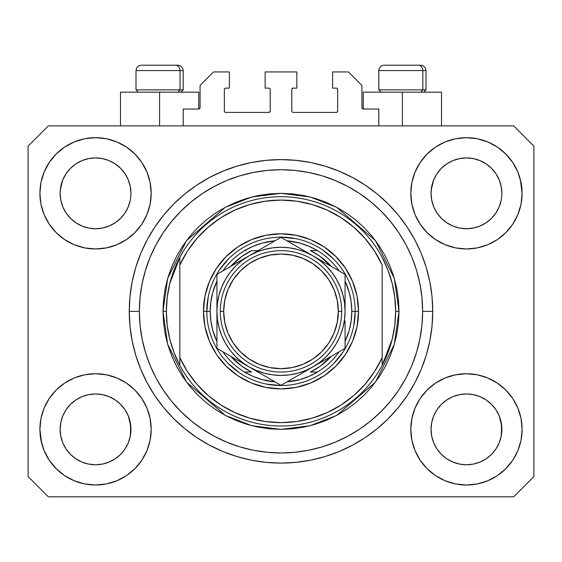 <?xml version="1.0" encoding="UTF-8"?>
<svg xmlns="http://www.w3.org/2000/svg" width="562" height="562" viewBox="0 0 562 562"><rect width="100%" height="100%" fill="white"/><g stroke="black" fill="none" stroke-linecap="round" stroke-linejoin="round"><path stroke-width="0.84" d="M183.212 125.888L183.212 109.028L198.723 109.028L183.212 109.028L183.212 125.888M200.072 107.679L200.072 85.424L200.072 107.679A1.349 1.349 0 0 1 198.723 109.028L199.236 108.923L198.723 109.028L198.723 92.168L159.608 92.168L159.608 125.888L159.608 92.168L120.493 92.168L120.493 125.888M200.072 85.424L213.56 71.936L229.408 71.936L229.408 88.122L225.699 88.122L229.408 88.122L229.408 71.936L213.56 71.936L200.072 85.424M224.35 89.47L224.35 111.051L224.35 89.47A1.349 1.349 0 0 1 225.699 88.122L225.186 88.227L225.699 88.122M225.699 112.4L268.861 112.4L225.699 112.4A1.349 1.349 0 0 1 224.35 111.051L224.456 111.564L224.35 111.051M269.816 112.007L269.374 112.295L270.21 111.051L270.21 89.47L270.21 111.051A1.349 1.349 0 0 1 268.861 112.4L269.374 112.295L268.861 112.4M268.861 88.122L265.152 88.122L268.861 88.122A1.349 1.349 0 0 1 270.21 89.47L270.104 88.958L270.21 89.47M265.152 88.122L265.152 71.936L265.152 88.122M296.848 71.936L265.152 71.936L296.848 71.936L296.848 88.122L293.139 88.122L296.848 88.122L296.848 71.936M292.184 88.515L292.626 88.227L291.79 89.47L291.79 111.051L291.79 89.47A1.349 1.349 0 0 1 293.139 88.122L292.626 88.227L293.139 88.122M293.139 112.4L336.301 112.4L293.139 112.4A1.349 1.349 0 0 1 291.79 111.051L291.896 111.564L291.79 111.051M337.65 111.051L337.65 89.47L337.65 111.051A1.349 1.349 0 0 1 336.301 112.4L336.814 112.295L336.301 112.4M336.301 88.122L332.592 88.122L336.301 88.122A1.349 1.349 0 0 1 337.65 89.47L337.544 88.958L337.65 89.47M332.592 88.122L332.592 71.936L348.44 71.936L361.928 85.424L361.928 107.679L361.928 85.424L348.44 71.936L332.592 71.936L332.592 88.122M363.277 92.168L402.392 92.168L402.392 125.888L402.392 92.168L441.507 92.168L363.277 92.168L363.277 109.028L378.788 109.028L363.277 109.028A1.349 1.349 0 0 1 361.928 107.679L362.033 108.192L361.928 107.679M378.788 109.028L378.788 125.888L378.788 109.028M336.814 88.227L337.544 88.958L336.814 88.227M337.544 111.564L336.814 112.295L337.544 111.564M292.184 112.007L291.896 111.564M269.816 88.515L270.104 88.958M225.186 112.295L224.456 111.564L225.186 112.295M224.456 88.958L225.186 88.227L224.456 88.958M363.277 109.028L362.033 108.192M199.967 108.192L199.236 108.923M436.997 173.686L441.423 168.291L446.79 163.886L441.423 168.291L446.79 163.886L452.909 160.62L446.79 163.886L452.909 160.62L459.554 158.603L452.909 160.62L459.554 158.603L466.46 157.922L473.394 158.603L480.053 160.634L473.366 158.603L480.011 160.62L486.13 163.886L480.011 160.62L486.13 163.886L491.497 168.291L495.902 173.658L499.168 179.777L501.185 186.422L499.168 179.777L501.185 186.422L501.866 193.328A35.406 35.406 0 0 1 466.46 228.734A35.406 35.406 0 0 1 431.054 193.328A35.406 35.406 0 0 0 431.223 196.798L431.735 200.234A35.406 35.406 0 0 0 441.416 218.351M446.706 222.714L452.909 226.036A35.406 35.406 0 0 0 459.54 228.053L452.951 226.057M66.077 173.686L70.503 168.291L75.87 163.886L70.503 168.291L75.87 163.886L81.989 160.62L75.87 163.886L81.989 160.62L88.634 158.603L81.989 160.62L88.634 158.603L95.54 157.922L102.474 158.603L109.133 160.634L102.446 158.603L109.091 160.62L115.21 163.886L109.091 160.62L115.21 163.886L120.577 168.291L124.982 173.658L128.248 179.777L130.265 186.422L128.248 179.777L130.265 186.422L130.946 193.328A35.406 35.406 0 0 1 95.54 228.734A35.406 35.406 0 0 1 60.134 193.328A35.406 35.406 0 0 0 60.303 196.798L60.815 200.234A35.406 35.406 0 0 0 70.496 218.351M75.786 222.714L81.989 226.036A35.406 35.406 0 0 0 88.62 228.053L82.031 226.057M441.458 218.4L446.79 222.77L452.909 226.036L446.79 222.77L452.909 226.036L446.79 222.77L441.43 218.372L437.018 212.998L433.752 206.879L431.735 200.234L433.752 206.879L431.735 200.234L431.054 193.272M70.538 218.4L75.87 222.77L81.989 226.036L75.87 222.77L81.989 226.036L75.87 222.77L70.51 218.372L66.098 212.998L62.832 206.879L60.815 200.234L62.832 206.879L60.815 200.234L60.134 193.272M70.517 218.372A35.406 35.406 0 0 0 81.982 226.036M88.641 228.053A35.406 35.406 0 0 0 102.439 228.053M125.003 212.97L120.57 218.372L115.21 222.77L120.577 218.365L115.21 222.77L109.091 226.036L115.294 222.714L109.091 226.036L102.446 228.053L109.091 226.036A35.406 35.406 0 0 0 120.563 218.372M120.584 218.351A35.406 35.406 0 0 0 130.265 200.248L128.248 206.879L130.265 200.234L128.248 206.879L124.982 212.998L128.248 206.879L124.982 212.998L120.577 218.365L124.982 212.998M60.303 189.858L62.832 179.777L66.098 173.658L70.503 168.291L66.098 173.658L62.832 179.777L60.815 186.422L60.134 193.328A35.406 35.406 0 0 1 95.54 157.922A35.406 35.406 0 0 1 130.946 193.328L130.946 193.384M115.21 222.77L109.049 226.057L102.446 228.053L95.54 228.734L88.634 228.053L95.54 228.734L102.446 228.053M441.437 218.372A35.406 35.406 0 0 0 452.902 226.036M459.561 228.053A35.406 35.406 0 0 0 473.359 228.053M495.923 212.97L491.49 218.372L486.13 222.77L491.497 218.365L486.13 222.77L480.011 226.036L486.214 222.714L480.011 226.036L473.366 228.053L480.011 226.036A35.406 35.406 0 0 0 491.483 218.372M491.504 218.351A35.406 35.406 0 0 0 501.185 200.248L499.168 206.879L501.185 200.234L499.168 206.879L495.902 212.998M431.223 189.858L433.752 179.777L437.018 173.658L441.423 168.291L437.018 173.658L433.752 179.777L431.735 186.422L431.054 193.328A35.406 35.406 0 0 1 466.46 157.922A35.406 35.406 0 0 1 501.866 193.328L501.866 193.384M486.13 222.77L479.969 226.057L473.366 228.053L466.46 228.734L459.554 228.053L466.46 228.734L473.366 228.053M431.223 432.838L431.054 429.368L431.735 436.274L433.752 442.919L431.735 436.274L431.054 429.045M499.154 415.782L501.185 422.462L501.697 432.831A35.406 35.406 0 0 0 501.697 432.831L501.866 429.368A35.406 35.406 0 0 1 466.46 464.774A35.406 35.406 0 0 1 431.054 429.368A35.406 35.406 0 0 1 466.46 393.962A35.406 35.406 0 0 1 501.866 429.368L501.866 429.424M501.866 429.368L501.697 425.898L501.185 436.281L499.168 442.919L501.185 436.274L499.168 442.919L495.902 449.038L499.168 442.919L495.902 449.038L491.497 454.405L495.902 449.038L491.497 454.405L486.13 458.81L491.497 454.405L486.13 458.81L480.011 462.076L486.13 458.81L480.011 462.076L473.366 464.093L480.011 462.076L473.366 464.093L466.46 464.774L459.554 464.093L452.902 462.076L459.554 464.093L452.902 462.076L446.79 458.81L452.909 462.076L446.79 458.81L441.423 454.405L437.018 449.038L433.752 442.919L431.735 436.274M60.303 432.838L60.134 429.368L60.815 436.274L62.832 442.919L60.815 436.274L60.134 429.045M128.234 415.782L130.265 422.462L130.777 432.831A35.406 35.406 0 0 0 130.777 432.831L130.946 429.368A35.406 35.406 0 0 1 95.54 464.774A35.406 35.406 0 0 1 60.134 429.368A35.406 35.406 0 0 1 95.54 393.962A35.406 35.406 0 0 1 130.946 429.368L130.946 429.424M130.946 429.368L130.777 425.898L130.265 436.281L128.248 442.919L130.265 436.274L128.248 442.919L124.982 449.038L128.248 442.919L124.982 449.038L120.57 454.412L115.21 458.81L120.577 454.405L115.21 458.81L109.091 462.076L115.21 458.81L109.091 462.076L102.446 464.093L109.091 462.076L102.446 464.093L95.54 464.774L88.634 464.093L81.982 462.076L88.634 464.093L81.982 462.076L75.87 458.81L81.989 462.076L75.87 458.81L70.503 454.405L66.098 449.038L62.832 442.919L60.815 436.274M56.2 390.028L64.63 383.108L74.247 377.966L84.686 374.798L95.54 373.73L106.394 374.798L116.833 377.966L126.45 383.108L134.88 390.028L141.8 398.458L146.942 408.075L150.11 418.514L151.178 429.368A55.638 55.638 0 0 1 95.54 485.006A55.638 55.638 0 0 1 39.902 429.368L40.97 418.514L44.138 408.075L49.28 398.458L56.2 390.028L60.134 386.445M521.03 418.514L522.098 429.368A55.638 55.638 0 0 1 466.46 485.006A55.638 55.638 0 0 1 410.822 429.368L411.89 418.514L415.058 408.075L420.2 398.458L427.12 390.028L435.55 383.108L445.167 377.966L455.606 374.798L466.46 373.73L477.314 374.798L487.753 377.966L497.37 383.108L505.8 390.028L512.72 398.458L517.862 408.075L521.03 418.514L522.098 429.368L521.03 440.222L517.862 450.661L512.72 460.278L505.8 468.708L497.37 475.628L487.753 480.77L477.314 483.938L466.46 485.006L455.606 483.938L445.167 480.77L435.55 475.628L427.12 468.708L420.2 460.278L415.058 450.661L411.89 440.222L410.822 429.368A55.638 55.638 0 0 1 466.46 373.73A55.638 55.638 0 0 1 522.098 429.368L521.03 440.222M520.328 179.39L522.098 193.328A55.638 55.638 0 0 1 466.46 248.966A55.638 55.638 0 0 1 410.822 193.328L411.89 182.474L415.058 172.035L420.2 162.418L427.12 153.988L435.55 147.068L445.167 141.926L455.606 138.758L466.46 137.69L477.314 138.758L487.753 141.926L497.37 147.068L505.8 153.988L512.72 162.418L517.862 172.035L521.03 182.474L522.098 193.328L521.03 204.182L517.862 214.621L512.72 224.238L505.8 232.668L501.866 236.251M40.97 204.182L39.902 193.328A55.638 55.638 0 0 1 95.54 137.69A55.638 55.638 0 0 1 151.178 193.328A55.638 55.638 0 0 1 95.54 248.966A55.638 55.638 0 0 1 39.902 193.328L40.97 182.474L44.138 172.035L49.28 162.418L56.2 153.988L64.63 147.068L74.247 141.926L84.686 138.758L95.54 137.69L106.394 138.758L116.833 141.926L126.45 147.068L134.88 153.988L141.8 162.418L146.942 172.035L150.11 182.474L151.178 193.328L150.11 204.182L146.942 214.621L141.8 224.238L134.88 232.668L126.45 239.588L116.833 244.73L106.394 247.898L95.54 248.966L84.686 247.898L74.247 244.73L64.63 239.588L56.2 232.668L49.28 224.238L44.138 214.621L40.97 204.182L39.902 193.328L40.97 182.474M432.74 311.348A151.74 151.74 0 0 1 281 463.088A151.74 151.74 0 0 1 129.26 311.348L129.991 296.476L132.175 281.745L135.793 267.301L140.809 253.279L147.181 239.819L154.831 227.048L163.704 215.084L173.7 204.048L184.736 194.052L196.7 185.179L209.471 177.529L222.931 171.157L236.953 166.141L251.397 162.523L266.128 160.339L281 159.608L295.872 160.339L310.603 162.523L325.047 166.141L339.069 171.157L352.529 177.529L365.3 185.179L377.264 194.052L388.3 204.048L398.296 215.084L407.169 227.048L414.819 239.819L421.191 253.279L426.207 267.301L429.825 281.745L432.009 296.476L432.74 311.348L432.009 326.22L429.825 340.951L426.207 355.395L421.191 369.417L414.819 382.877L407.169 395.648L398.296 407.612L388.3 418.648L377.264 428.644L365.3 437.517L352.529 445.167L339.069 451.539L325.047 456.555L310.603 460.173L295.872 462.357L281 463.088L266.128 462.357L251.397 460.173L236.953 456.555L222.931 451.539L209.471 445.167L196.7 437.517L184.736 428.644L173.7 418.648L163.704 407.612L154.831 395.648L147.181 382.877L140.809 369.417L135.793 355.395L132.175 340.951L129.991 326.22L129.26 311.348A151.74 151.74 0 0 1 281 159.608A151.74 151.74 0 0 1 432.74 311.348L422.624 311.348L432.74 311.348M70.58 218.435L66.098 212.998L62.832 206.879M441.5 218.435L437.018 212.998L433.752 206.879M115.294 399.982L109.049 396.639M120.5 404.261L124.982 409.698L128.276 415.88M125.003 409.726L128.248 415.817A35.406 35.406 0 0 0 120.584 404.345M120.563 404.324A35.406 35.406 0 0 0 109.098 396.66L102.446 394.643L109.091 396.66L115.21 399.926L120.577 404.331L124.982 409.698L120.542 404.296M109.091 396.66L109.091 396.66A35.406 35.406 0 0 0 102.46 394.643L109.091 396.66L115.21 399.926L120.577 404.331M66.077 409.726L70.503 404.331L75.786 399.982L81.989 396.66L88.634 394.643A35.406 35.406 0 0 0 81.996 396.653L75.87 399.926L70.51 404.324L66.098 409.698L62.832 415.817L60.815 422.462L62.832 415.817L66.098 409.698L70.503 404.331L75.87 399.926L81.989 396.66L88.634 394.643L81.989 396.66A35.406 35.406 0 0 0 70.517 404.324M486.214 399.982L479.969 396.639M491.42 404.261L495.902 409.698L499.197 415.88M495.923 409.726L499.168 415.817A35.406 35.406 0 0 0 491.504 404.345M491.483 404.324A35.406 35.406 0 0 0 480.018 396.66L473.366 394.643L480.011 396.66L486.13 399.926L491.497 404.331L495.902 409.698L491.462 404.296M480.011 396.66L480.011 396.66A35.406 35.406 0 0 0 473.38 394.643L480.011 396.66L486.13 399.926L491.497 404.331M436.997 409.726L441.423 404.331L446.706 399.982L452.909 396.66L459.554 394.643A35.406 35.406 0 0 0 452.916 396.653L446.79 399.926L441.43 404.324L437.018 409.698L433.752 415.817L431.735 422.462L433.752 415.817L437.018 409.698L441.423 404.331L446.79 399.926L452.909 396.66L459.554 394.643L452.909 396.66A35.406 35.406 0 0 0 441.437 404.324M495.923 173.686L499.168 179.777M501.697 189.858L501.697 189.865A35.406 35.406 0 0 0 501.697 189.858L501.185 186.422M452.909 160.62L459.576 158.596L466.46 157.922M125.003 173.686L128.248 179.777M130.777 189.858L130.777 189.865A35.406 35.406 0 0 0 130.777 189.858L130.265 186.422M81.989 160.62L88.656 158.596L95.54 157.922M60.303 425.898L60.134 429.368L60.815 422.462L62.832 415.817A35.406 35.406 0 0 0 60.815 422.448L60.303 425.898A35.406 35.406 0 0 0 60.134 429.354L60.303 425.898M130.777 425.898L128.248 415.817L130.265 422.462A35.406 35.406 0 0 0 128.255 415.824M431.223 425.898L431.054 429.368L431.735 422.462L433.752 415.817A35.406 35.406 0 0 0 431.735 422.448L431.223 425.898A35.406 35.406 0 0 0 431.054 429.354L431.223 425.898M501.697 425.898L499.168 415.817L501.185 422.462A35.406 35.406 0 0 0 499.175 415.824M513.668 496.808L48.332 496.808L28.1 476.576L28.1 146.12L48.332 125.888L513.668 125.888L533.9 146.12L533.9 476.576L513.668 496.808L533.9 476.576L533.9 146.12L513.668 125.888L48.332 125.888L28.1 146.12L28.1 476.576L48.332 496.808L513.668 496.808M41.672 443.306L39.902 429.368A55.638 55.638 0 0 1 95.54 373.73A55.638 55.638 0 0 1 151.178 429.368L150.11 440.222L146.942 450.661L141.8 460.278L134.88 468.708L126.45 475.628L116.833 480.77L106.394 483.938L95.54 485.006L84.686 483.938L74.247 480.77L64.63 475.628L56.2 468.708L49.28 460.278L44.138 450.661L40.97 440.222L39.902 429.368L40.97 418.514M501.866 386.445L505.8 390.028M60.134 236.251L56.2 232.668M505.8 232.668L497.37 239.588L487.753 244.73L477.314 247.898L466.46 248.966L455.606 247.898L445.167 244.73L435.55 239.588L427.12 232.668L420.2 224.238L415.058 214.621L411.89 204.182L410.822 193.328A55.638 55.638 0 0 1 466.46 137.69A55.638 55.638 0 0 1 522.098 193.328L521.03 204.182M426.207 267.301L425.322 264.484M339.069 171.157L325.047 166.141L339.069 171.157M236.953 166.141L222.931 171.157L236.953 166.141M140.809 253.279L139.882 255.584M135.793 355.395L136.678 358.212M222.931 451.539L236.953 456.555L222.931 451.539M325.047 456.555L339.069 451.539L325.047 456.555M421.191 369.417L422.118 367.112M198.723 92.168L120.493 92.168M64.63 147.068L63.127 148.108M49.28 162.418L54.971 155.252M130.946 193.328L130.777 196.798M512.72 162.418L505.217 153.405M435.55 147.068L427.12 153.988M415.058 172.035L413.772 175.449M512.72 224.238L513.745 222.643M501.866 193.328L501.697 196.798M497.37 475.628L498.873 474.588M512.72 460.278L507.029 467.443M473.359 394.643A35.406 35.406 0 0 0 466.474 393.962L459.554 394.643L466.46 393.962L473.366 394.643L466.46 393.962A35.406 35.406 0 0 0 459.561 394.643M49.28 398.458L48.255 400.053M49.28 460.278L56.783 469.291M126.45 475.628L134.88 468.708M146.942 450.661L148.227 447.247M102.439 394.643A35.406 35.406 0 0 0 95.554 393.962L88.634 394.643L95.54 393.962L102.446 394.643L95.54 393.962A35.406 35.406 0 0 0 88.641 394.643M56.2 153.988L56.783 153.405M130.946 150.405L134.88 153.988M505.8 153.988L507.029 155.252M505.8 468.708L505.217 469.291M431.054 472.291L427.12 468.708M56.2 468.708L54.971 467.443M70.496 404.345A35.406 35.406 0 0 0 62.832 415.81L66.098 409.698M441.416 404.345A35.406 35.406 0 0 0 433.752 415.81L437.018 409.698M473.366 158.603L480.011 160.62L486.13 163.886L491.497 168.291L495.902 173.658M115.21 163.886L120.577 168.291L124.982 173.658M60.815 186.422L62.832 179.777L66.098 173.658M431.735 186.422L433.752 179.777L437.018 173.658M441.423 454.405L446.79 458.81L441.423 454.405L437.018 449.038L433.752 442.919M466.46 464.774L459.554 464.093L466.46 464.774L473.366 464.093L466.46 464.774M501.697 432.838L501.185 436.274M70.503 454.405L75.87 458.81L70.503 454.405L66.098 449.038L62.832 442.919M95.54 464.774L88.634 464.093L95.54 464.774L102.446 464.093L95.54 464.774M130.777 432.838L130.265 436.274M102.446 158.603L109.091 160.62M422.835 89.878L420.847 92.168L422.835 89.878L425.996 89.878L422.835 89.878L422.835 70.587L422.835 89.878L378.788 89.878L422.835 89.878M420.446 65.192L418.163 65.192A5.395 4.672 90 0 1 422.835 70.587L378.788 70.587C379.118 67.321 380.917 65.522 384.183 65.192C380.917 65.522 379.118 67.321 378.788 70.587L378.788 89.878L381.078 92.168M423.706 92.168L425.996 89.878L425.996 70.587C425.666 67.321 423.867 65.522 420.601 65.192C423.867 65.522 425.666 67.321 425.996 70.587L422.835 70.587A5.395 4.672 -90 0 0 418.163 65.192L384.225 65.192M418.163 65.192L384.359 65.192M379.02 70.587L422.835 70.587M180.051 89.878L178.063 92.168L180.051 89.878L183.212 89.878L180.051 89.878L180.051 70.587L180.051 89.878L136.004 89.878L180.051 89.878M177.662 65.192L175.379 65.192A5.395 4.672 90 0 1 180.051 70.587L136.004 70.587C136.334 67.321 138.133 65.522 141.399 65.192C138.133 65.522 136.334 67.321 136.004 70.587L136.004 89.878L138.294 92.168M180.922 92.168L183.212 89.878L183.212 70.587C182.882 67.321 181.083 65.522 177.817 65.192C181.083 65.522 182.882 67.321 183.212 70.587L180.051 70.587A5.395 4.672 -90 0 0 175.379 65.192L141.441 65.192M175.379 65.192L141.575 65.192M136.236 70.587L180.051 70.587M203.444 311.348L206.816 311.348L203.444 311.348L204.933 296.216L209.345 281.667L216.518 268.264L226.163 256.511L237.916 246.866L251.319 239.693L265.868 235.281L281 233.792L296.132 235.281L310.681 239.693L324.084 246.866L335.837 256.511L345.482 268.264L352.655 281.667L357.067 296.216L358.556 311.348A77.556 77.556 0 0 1 281 388.904A77.556 77.556 0 0 1 203.444 311.348A77.556 77.556 0 0 1 281 233.792A77.556 77.556 0 0 1 358.556 311.348L357.067 326.48L352.655 341.029L345.482 354.432L335.837 366.185L324.084 375.83L310.681 383.003L296.132 387.415L281 388.904L265.868 387.415L251.319 383.003L237.916 375.83L226.163 366.185L216.518 354.432L209.345 341.029L204.933 326.48L203.444 311.348M355.184 311.348L358.556 311.348L355.184 311.348A74.184 74.184 0 0 0 281 237.164A74.184 74.184 0 0 0 206.816 311.348L210.188 311.348A70.812 70.812 0 0 1 216.932 281.19L212.766 292.423L210.834 301.801L210.188 311.348L210.834 320.895L212.766 330.273L216.932 341.506A70.812 70.812 0 0 1 210.188 311.348L206.816 311.348A74.184 74.184 0 0 1 281 237.164A74.184 74.184 0 0 1 355.184 311.348A74.184 74.184 0 0 1 281 385.532A74.184 74.184 0 0 1 206.816 311.348A74.184 74.184 0 0 0 281 385.532A74.184 74.184 0 0 0 355.184 311.348L351.812 311.348L355.184 311.348L353.758 325.82M162.98 311.348L166.352 311.348A114.648 114.648 0 0 1 382.16 257.396A114.648 114.648 0 0 1 395.648 311.348L399.02 311.348L394.299 344.394L375.416 382.16L336.54 415.487L310.048 425.736L281 429.368L251.952 425.736L225.46 415.487L186.584 382.16L167.701 344.394L162.98 311.348L163.549 322.918L165.249 334.376L168.059 345.609L171.965 356.512L176.918 366.979L182.868 376.919L189.766 386.22L197.55 394.798L206.128 402.582L215.429 409.48L225.369 415.43L235.836 420.383L246.739 424.289L257.972 427.099L269.43 428.799L281 429.368L292.57 428.799L304.028 427.099L315.261 424.289L326.164 420.383L336.631 415.43L346.571 409.48L355.872 402.582L364.45 394.798L372.234 386.22L379.132 376.919L385.082 366.979L390.035 356.512L393.941 345.609L396.751 334.376L398.451 322.918L399.02 311.348L398.451 299.778L396.751 288.32L393.941 277.087L390.035 266.184L385.082 255.717L379.132 245.777L372.234 236.476L364.45 227.898L355.872 220.114L346.571 213.216L336.631 207.266L326.164 202.313L315.261 198.407L304.028 195.597L292.57 193.897L281 193.328L269.43 193.897L257.972 195.597L246.739 198.407L235.836 202.313L225.369 207.266L215.429 213.216L206.128 220.114L197.55 227.898L189.766 236.476L182.868 245.777L176.918 255.717L171.965 266.184L168.059 277.087L165.249 288.32L163.549 299.778L162.98 311.348L167.701 278.302L186.584 240.536L225.46 207.209L251.952 196.96L281 193.328L310.048 196.96L336.54 207.209L375.416 240.536L394.299 278.302L399.02 311.348L395.648 311.348A114.648 114.648 0 0 1 382.16 365.3L392.227 339.153L394.791 325.356L395.648 311.348L394.791 297.34L392.227 283.543L387.991 270.16L382.16 257.396A114.648 114.648 0 0 0 179.84 257.396L179.84 357.706L187.455 371.615L196.974 384.303L208.2 395.507L220.901 404.998L234.825 412.592L249.683 418.128L265.18 421.493L281 422.624L296.82 421.493L312.317 418.128L327.175 412.592L341.099 404.998L353.8 395.507L365.026 384.303L374.545 371.615L382.16 357.706L382.16 264.99L374.545 251.081L365.026 238.393L353.8 227.188L341.099 217.698L327.175 210.104L312.317 204.568L296.82 201.203L281 200.072L265.18 201.203L249.683 204.568L234.825 210.104L220.901 217.698L208.2 227.188L196.974 238.393L187.455 251.081L179.84 264.99A111.276 111.276 0 0 1 382.16 264.99L382.16 357.706A111.276 111.276 0 0 1 179.84 357.706L179.84 365.3A114.648 114.648 0 0 1 166.352 311.348L162.98 311.348M129.26 311.348L139.376 311.348A141.624 141.624 0 0 1 281 169.724A141.624 141.624 0 0 1 422.624 311.348L421.943 325.229L419.905 338.977L416.526 352.458L411.841 365.546L405.904 378.107L398.753 390.028L390.478 401.191L381.141 411.489L370.843 420.826L359.68 429.101L347.759 436.252L335.198 442.189L322.11 446.874L308.629 450.253L294.881 452.291L281 452.972L267.119 452.291L253.371 450.253L239.89 446.874L226.802 442.189L214.241 436.252L202.32 429.101L191.157 420.826L180.859 411.489L171.522 401.191L163.247 390.028L156.095 378.107L150.159 365.546L145.474 352.458L142.095 338.977L140.057 325.229L139.376 311.348L140.057 297.467L142.095 283.719L145.474 270.238L150.159 257.15L156.095 244.589L163.247 232.668L171.522 221.505L180.859 211.207L191.157 201.87L202.32 193.595L214.241 186.444L226.802 180.507L239.89 175.822L253.371 172.443L267.119 170.405L281 169.724L294.881 170.405L308.629 172.443L322.11 175.822L335.198 180.507L347.759 186.444L359.68 193.595L370.843 201.87L381.141 211.207L390.478 221.505L398.753 232.668L405.904 244.589L411.841 257.15L416.526 270.238L419.905 283.719L421.943 297.467L422.624 311.348A141.624 141.624 0 0 1 281 452.972A141.624 141.624 0 0 1 139.376 311.348L129.26 311.348M382.16 365.3A114.648 114.648 0 0 1 179.84 365.3A114.648 114.648 0 0 0 382.16 365.3L382.16 357.706L382.16 365.3L387.991 352.536L392.227 339.153M426.207 355.395L425.322 358.212M140.809 369.417L139.882 367.112M135.793 267.301L136.678 264.484M421.191 253.279L422.118 255.584M333.456 258.892L322.216 249.668M295.472 238.59L281 237.164M228.544 258.892L219.321 270.132M208.242 296.877L206.816 311.348M228.544 363.804L239.784 373.028M266.529 384.106L281 385.532M333.456 363.804L342.68 352.564M179.84 257.396L169.773 283.543L167.209 297.34L166.352 311.348L167.209 325.356L169.773 339.153L174.009 352.536L179.84 365.3L179.84 257.396L174.009 270.16L169.773 283.543M244.526 250.652A70.812 70.812 0 0 1 275.085 240.782L262.075 243.114L253.048 246.289L244.526 250.652A70.812 70.812 0 0 0 222.847 270.94A70.812 70.812 0 0 1 244.526 250.652L245.854 250.652M286.915 240.782A70.812 70.812 0 0 1 317.474 250.652L308.952 246.289L299.925 243.114L286.915 240.782M345.068 281.19A70.812 70.812 0 0 1 351.812 311.348L351.166 301.801L349.234 292.423L345.068 281.19M345.068 341.506L349.234 330.273L351.166 320.895L351.812 311.348A70.812 70.812 0 0 1 345.068 341.506M244.526 372.044L253.048 376.407L262.075 379.582L275.085 381.914A70.812 70.812 0 0 1 244.526 372.044L251.6 372.044A67.44 67.44 0 0 1 230.729 356.301L241.913 366.305L251.6 372.044L244.526 372.044A70.812 70.812 0 0 1 222.847 351.756A70.812 70.812 0 0 0 244.526 372.044M286.915 381.914L299.925 379.582L308.952 376.407L317.474 372.044A70.812 70.812 0 0 1 286.915 381.914M317.474 250.652L310.4 250.652A67.44 67.44 0 0 1 331.271 266.395L320.087 256.391L310.4 250.652L317.474 250.652A70.812 70.812 0 0 1 339.153 270.94A70.812 70.812 0 0 0 317.474 250.652M257.993 250.652L251.6 250.652L241.913 256.391L230.729 266.395A67.44 67.44 0 0 1 251.6 250.652L257.993 250.652M317.474 372.044A70.812 70.812 0 0 0 339.153 351.756A70.812 70.812 0 0 1 317.474 372.044L310.4 372.044L320.087 366.305L331.271 356.301A67.44 67.44 0 0 1 310.4 372.044L316.146 372.044M220.304 311.348L223.676 311.348A57.324 57.324 0 0 1 281 254.024A57.324 57.324 0 0 1 338.324 311.348L341.696 311.348A60.696 60.696 0 0 0 281 250.652A60.696 60.696 0 0 0 220.304 311.348A60.696 60.696 0 0 1 281 250.652A60.696 60.696 0 0 1 341.696 311.348A60.696 60.696 0 0 1 281 372.044A60.696 60.696 0 0 1 220.304 311.348A60.696 60.696 0 0 0 281 372.044A60.696 60.696 0 0 0 341.696 311.348L338.324 311.348L337.221 300.164L333.961 289.409L328.665 279.504L321.534 270.814L312.844 263.683L302.939 258.387L292.184 255.127L281 254.024L269.816 255.127L259.061 258.387L249.156 263.683L240.466 270.814L233.335 279.504L228.039 289.409L224.779 300.164L223.676 311.348L224.779 322.532L228.039 333.287L233.335 343.192L240.466 351.882L249.156 359.013L259.061 364.309L269.816 367.569L281 368.672L292.184 367.569L302.939 364.309L312.844 359.013L321.534 351.882L328.665 343.192L333.961 333.287L337.221 322.532L338.324 311.348A57.324 57.324 0 0 1 281 368.672A57.324 57.324 0 0 1 223.676 311.348L220.304 311.348M345.068 312.718L345.068 274.361L281 237.368L216.932 274.361L216.932 348.335L281 385.328L345.068 348.335L345.068 320.979M345.068 330.4L345.068 327.513M345.068 336.891L345.068 320.937M313.006 366.853L304.745 371.615M289.627 380.348L313.034 366.831L320.003 362.174L326.304 356.652L331.826 350.351L336.483 343.382L340.193 335.865L342.883 327.927L344.52 319.687M285.756 382.582L345.068 348.335L345.068 330.414M248.938 366.817L240.677 362.047M225.559 353.322L248.966 366.831L256.483 370.541L264.421 373.231L272.661 374.868M221.688 351.081L248.966 366.831A64.068 64.068 0 0 1 216.932 311.348L216.932 301.717M216.932 309.978L216.932 301.759M216.932 285.946L216.932 311.348L217.48 319.708L219.117 327.927L221.807 335.865L225.517 343.382L230.174 350.351L235.696 356.652L241.997 362.174L248.966 366.831L281 385.328L288.629 380.924M249.008 255.836L257.255 251.081M273.329 241.8L248.966 255.865L241.997 260.522L235.696 266.044L230.174 272.345L225.517 279.314L221.807 286.831L219.117 294.769L217.48 303.009M276.363 240.044L248.966 255.865A64.068 64.068 0 0 1 313.034 255.865L321.443 260.719M313.076 255.893L321.323 260.649M337.418 269.943L313.034 255.865L305.517 252.155L297.579 249.465L289.339 247.828M340.312 271.615L321.45 260.726M345.068 339.553L345.068 348.335L345.068 339.553M321.45 361.97L326.157 359.258L321.443 361.977M329.585 357.277L336.441 353.322L329.585 357.277M340.312 351.081L337.439 352.739L340.312 351.081M257.382 371.693L262.089 374.411L257.403 371.7M265.517 376.385L272.373 380.348L265.517 376.392M276.244 382.582L273.371 380.924L276.244 382.582M216.932 336.891L216.932 348.335L224.561 352.739M232.415 265.419L225.573 269.374L232.415 265.419M235.843 263.438L240.543 260.726L235.843 263.438M221.688 271.615L224.561 269.957L221.688 271.615M272.661 247.828L264.421 249.465L256.483 252.155L248.966 255.865L216.932 274.361L216.932 292.282M304.618 251.003L299.911 248.285L304.618 251.003M289.648 242.363L296.455 246.289L289.648 242.363M285.637 240.044L288.629 241.772L285.637 240.044M345.068 285.946L345.068 283.178M230.188 272.324L225.517 279.314M289.339 374.868L297.579 373.231L305.517 370.541L313.034 366.831A64.068 64.068 0 0 1 248.966 366.831L257.255 371.615M331.812 350.372L336.483 343.382M344.52 303.009L342.883 294.769L340.193 286.831L336.483 279.314L331.826 272.345L326.304 266.044L320.003 260.522L313.034 255.865A64.068 64.068 0 0 1 345.068 311.348L344.52 302.988M345.068 295.183L345.068 301.717M216.932 292.324L216.932 295.183M225.229 353.126L224.582 352.753M216.932 327.513L216.932 320.979M289.297 380.537L288.664 380.903M344.52 319.708L345.068 311.348A64.068 64.068 0 0 1 313.034 366.831L321.323 362.047M289.36 247.828L281 247.28L272.64 247.828M217.48 302.988L216.932 311.348A64.068 64.068 0 0 1 248.966 255.865L240.677 260.649M272.64 374.868L281 375.416L289.36 374.868M345.068 301.759L345.068 274.361L337.439 269.957M304.745 251.081L281 237.368L273.371 241.772M216.932 320.937L216.932 348.335M345.068 283.143L345.068 274.361M328.665 279.504L321.534 270.814M249.156 263.683L240.466 270.814M233.335 343.192L240.466 351.882M312.844 359.013L321.534 351.882M441.507 92.168L441.507 125.888"/></g></svg>

